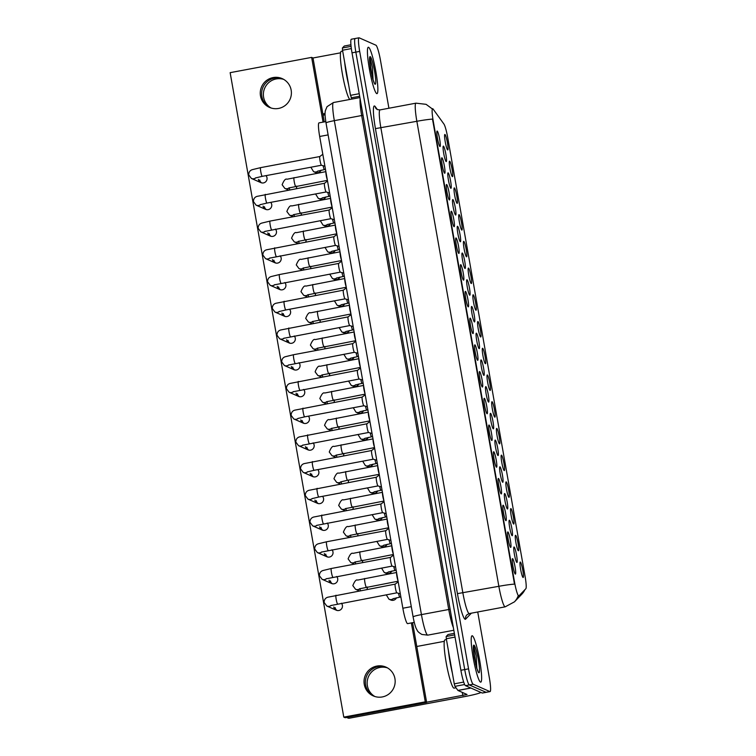 <?xml version="1.0" encoding="UTF-8"?>
<svg xmlns="http://www.w3.org/2000/svg" width="756" height="756" viewBox="0 0 756 756"><rect width="100%" height="100%" fill="white"/><g stroke="black" fill="none" stroke-linecap="round" stroke-linejoin="round"><path stroke-width="1.13" d="M515.63 535.333A7.862 0.983 -100.6 0 1 518.077 543.526A7.862 0.983 -100.6 0 1 518.351 550.765A7.862 0.983 -100.6 0 1 518.304 550.737A7.862 0.983 -100.6 0 1 516.017 543.233A7.862 0.983 -100.6 0 1 515.431 535.399A7.862 0.983 -100.6 0 1 515.63 535.333M510.914 508.608A7.862 0.983 -100.6 0 1 513.362 516.802A7.862 0.983 -100.6 0 1 513.636 524.04A7.862 0.983 -100.6 0 1 513.589 524.021A7.862 0.983 -100.6 0 1 511.311 516.509A7.862 0.983 -100.6 0 1 510.716 508.675A7.862 0.983 -100.6 0 1 510.914 508.608M506.208 481.884A7.862 0.983 -100.6 0 1 508.656 490.077A7.862 0.983 -100.6 0 1 508.93 497.316A7.862 0.983 -100.6 0 1 508.882 497.297A7.862 0.983 -100.6 0 1 506.596 489.784A7.862 0.983 -100.6 0 1 506.01 481.959A7.862 0.983 -100.6 0 1 506.208 481.884M501.493 455.159A7.862 0.983 -100.6 0 1 503.94 463.352A7.862 0.983 -100.6 0 1 504.214 470.591A7.862 0.983 -100.6 0 1 504.167 470.572A7.862 0.983 -100.6 0 1 501.88 463.059A7.862 0.983 -100.6 0 1 501.294 455.235A7.862 0.983 -100.6 0 1 501.493 455.159M496.777 428.435A7.862 0.983 -100.6 0 1 499.234 436.637A7.862 0.983 -100.6 0 1 499.499 443.876A7.862 0.983 -100.6 0 1 499.451 443.848A7.862 0.983 -100.6 0 1 497.174 436.335A7.862 0.983 -100.6 0 1 496.579 428.51A7.862 0.983 -100.6 0 1 496.777 428.435M492.071 401.71A7.862 0.983 -100.6 0 1 494.518 409.913A7.862 0.983 -100.6 0 1 494.793 417.151A7.862 0.983 -100.6 0 1 494.745 417.123A7.862 0.983 -100.6 0 1 492.458 409.61A7.862 0.983 -100.6 0 1 491.873 401.786A7.862 0.983 -100.6 0 1 492.071 401.71M487.355 374.985A7.862 0.983 -100.6 0 1 489.803 383.188A7.862 0.983 -100.6 0 1 490.077 390.427A7.862 0.983 -100.6 0 1 490.03 390.398A7.862 0.983 -100.6 0 1 487.752 382.886A7.862 0.983 -100.6 0 1 487.157 375.061A7.862 0.983 -100.6 0 1 487.355 374.985M482.64 348.261A7.862 0.983 -100.6 0 1 485.097 356.463A7.862 0.983 -100.6 0 1 485.361 363.702A7.862 0.983 -100.6 0 1 485.324 363.674A7.862 0.983 -100.6 0 1 483.037 356.161A7.862 0.983 -100.6 0 1 482.441 348.336A7.862 0.983 -100.6 0 1 482.64 348.261M477.934 321.536A7.862 0.983 -100.6 0 1 480.381 329.739A7.862 0.983 -100.6 0 1 480.655 336.978A7.862 0.983 -100.6 0 1 480.608 336.949A7.862 0.983 -100.6 0 1 478.321 329.436A7.862 0.983 -100.6 0 1 477.735 321.612A7.862 0.983 -100.6 0 1 477.934 321.536M473.218 294.821A7.862 0.983 -100.6 0 1 475.666 303.014A7.862 0.983 -100.6 0 1 475.94 310.253A7.862 0.983 -100.6 0 1 475.893 310.225A7.862 0.983 -100.6 0 1 473.615 302.721A7.862 0.983 -100.6 0 1 473.02 294.887A7.862 0.983 -100.6 0 1 473.218 294.821M468.503 268.096A7.862 0.983 -100.6 0 1 470.96 276.29A7.862 0.983 -100.6 0 1 471.234 283.528A7.862 0.983 -100.6 0 1 471.186 283.5A7.862 0.983 -100.6 0 1 468.9 275.997A7.862 0.983 -100.6 0 1 468.304 268.163A7.862 0.983 -100.6 0 1 468.503 268.096M463.797 241.372A7.862 0.983 -100.6 0 1 466.244 249.565A7.862 0.983 -100.6 0 1 466.518 256.804A7.862 0.983 -100.6 0 1 466.471 256.775A7.862 0.983 -100.6 0 1 464.184 249.272A7.862 0.983 -100.6 0 1 463.598 241.438A7.862 0.983 -100.6 0 1 463.797 241.372M459.081 214.647A7.862 0.983 -100.6 0 1 461.529 222.84A7.862 0.983 -100.6 0 1 461.803 230.079A7.862 0.983 -100.6 0 1 461.755 230.06A7.862 0.983 -100.6 0 1 459.478 222.547A7.862 0.983 -100.6 0 1 458.883 214.713A7.862 0.983 -100.6 0 1 459.081 214.647M454.375 187.923A7.862 0.983 -100.6 0 1 456.822 196.116A7.862 0.983 -100.6 0 1 457.096 203.355A7.862 0.983 -100.6 0 1 457.049 203.336A7.862 0.983 -100.6 0 1 454.762 195.823A7.862 0.983 -100.6 0 1 454.176 187.998A7.862 0.983 -100.6 0 1 454.375 187.923M449.659 161.198A7.862 0.983 -100.6 0 1 452.107 169.391A7.862 0.983 -100.6 0 1 452.381 176.63A7.862 0.983 -100.6 0 1 452.334 176.611A7.862 0.983 -100.6 0 1 450.047 169.098A7.862 0.983 -100.6 0 1 449.461 161.274A7.862 0.983 -100.6 0 1 449.659 161.198M444.944 134.474A7.862 0.983 -100.6 0 1 447.401 142.676A7.862 0.983 -100.6 0 1 447.665 149.915A7.862 0.983 -100.6 0 1 447.618 149.886A7.862 0.983 -100.6 0 1 445.341 142.374A7.862 0.983 -100.6 0 1 444.745 134.549A7.862 0.983 -100.6 0 1 444.944 134.474M520.345 562.058A7.862 0.983 -100.6 0 1 522.793 570.251A7.862 0.983 -100.6 0 1 523.067 577.49A7.862 0.983 -100.6 0 1 523.02 577.461A7.862 0.983 -100.6 0 1 520.733 569.958A7.862 0.983 -100.6 0 1 520.137 562.124A7.862 0.983 -100.6 0 1 520.345 562.058M509.402 520.27A7.862 0.983 -100.6 0 1 511.859 528.463A7.862 0.983 -100.6 0 1 512.124 535.702A7.862 0.983 -100.6 0 1 512.086 535.673A7.862 0.983 -100.6 0 1 509.799 528.17A7.862 0.983 -100.6 0 1 509.204 520.336A7.862 0.983 -100.6 0 1 509.402 520.27M504.696 493.545A7.862 0.983 -100.6 0 1 507.144 501.738A7.862 0.983 -100.6 0 1 507.418 508.977A7.862 0.983 -100.6 0 1 507.37 508.949A7.862 0.983 -100.6 0 1 505.084 501.445A7.862 0.983 -100.6 0 1 504.498 493.611A7.862 0.983 -100.6 0 1 504.696 493.545M499.981 466.821A7.862 0.983 -100.6 0 1 502.428 475.014A7.862 0.983 -100.6 0 1 502.702 482.252A7.862 0.983 -100.6 0 1 502.655 482.233A7.862 0.983 -100.6 0 1 500.377 474.721A7.862 0.983 -100.6 0 1 499.782 466.896A7.862 0.983 -100.6 0 1 499.981 466.821M495.265 440.096A7.862 0.983 -100.6 0 1 497.722 448.289A7.862 0.983 -100.6 0 1 497.996 455.528A7.862 0.983 -100.6 0 1 497.949 455.509A7.862 0.983 -100.6 0 1 495.662 447.996A7.862 0.983 -100.6 0 1 495.067 440.172A7.862 0.983 -100.6 0 1 495.265 440.096M490.559 413.371A7.862 0.983 -100.6 0 1 493.007 421.574A7.862 0.983 -100.6 0 1 493.281 428.813A7.862 0.983 -100.6 0 1 493.233 428.784A7.862 0.983 -100.6 0 1 490.946 421.272A7.862 0.983 -100.6 0 1 490.36 413.447A7.862 0.983 -100.6 0 1 490.559 413.371M485.843 386.647A7.862 0.983 -100.6 0 1 488.291 394.849A7.862 0.983 -100.6 0 1 488.565 402.088A7.862 0.983 -100.6 0 1 488.518 402.06A7.862 0.983 -100.6 0 1 486.24 394.547A7.862 0.983 -100.6 0 1 485.645 386.722A7.862 0.983 -100.6 0 1 485.843 386.647M481.137 359.922A7.862 0.983 -100.6 0 1 483.585 368.125A7.862 0.983 -100.6 0 1 483.859 375.363A7.862 0.983 -100.6 0 1 483.812 375.335A7.862 0.983 -100.6 0 1 481.525 367.822A7.862 0.983 -100.6 0 1 480.939 359.998A7.862 0.983 -100.6 0 1 481.137 359.922M476.422 333.198A7.862 0.983 -100.6 0 1 478.869 341.4A7.862 0.983 -100.6 0 1 479.143 348.639A7.862 0.983 -100.6 0 1 479.096 348.61A7.862 0.983 -100.6 0 1 476.809 341.098A7.862 0.983 -100.6 0 1 476.223 333.273A7.862 0.983 -100.6 0 1 476.422 333.198M471.706 306.473A7.862 0.983 -100.6 0 1 474.163 314.676A7.862 0.983 -100.6 0 1 474.428 321.914A7.862 0.983 -100.6 0 1 474.381 321.886A7.862 0.983 -100.6 0 1 472.103 314.373A7.862 0.983 -100.6 0 1 471.508 306.549A7.862 0.983 -100.6 0 1 471.706 306.473M467 279.758A7.862 0.983 -100.6 0 1 469.448 287.951A7.862 0.983 -100.6 0 1 469.722 295.19A7.862 0.983 -100.6 0 1 469.674 295.161A7.862 0.983 -100.6 0 1 467.388 287.649A7.862 0.983 -100.6 0 1 466.802 279.824A7.862 0.983 -100.6 0 1 467 279.758M462.285 253.033A7.862 0.983 -100.6 0 1 464.732 261.226A7.862 0.983 -100.6 0 1 465.006 268.465A7.862 0.983 -100.6 0 1 464.959 268.437A7.862 0.983 -100.6 0 1 462.681 260.933A7.862 0.983 -100.6 0 1 462.086 253.099A7.862 0.983 -100.6 0 1 462.285 253.033M457.569 226.309A7.862 0.983 -100.6 0 1 460.026 234.502A7.862 0.983 -100.6 0 1 460.291 241.74A7.862 0.983 -100.6 0 1 460.253 241.712A7.862 0.983 -100.6 0 1 457.966 234.209A7.862 0.983 -100.6 0 1 457.371 226.375A7.862 0.983 -100.6 0 1 457.569 226.309M452.863 199.584A7.862 0.983 -100.6 0 1 455.31 207.777A7.862 0.983 -100.6 0 1 455.584 215.016A7.862 0.983 -100.6 0 1 455.537 214.987A7.862 0.983 -100.6 0 1 453.25 207.484A7.862 0.983 -100.6 0 1 452.664 199.65A7.862 0.983 -100.6 0 1 452.863 199.584M448.147 172.859A7.862 0.983 -100.6 0 1 450.595 181.053A7.862 0.983 -100.6 0 1 450.869 188.291A7.862 0.983 -100.6 0 1 450.822 188.272A7.862 0.983 -100.6 0 1 448.544 180.76A7.862 0.983 -100.6 0 1 447.949 172.935A7.862 0.983 -100.6 0 1 448.147 172.859M443.432 146.135A7.862 0.983 -100.6 0 1 445.889 154.328A7.862 0.983 -100.6 0 1 446.163 161.567A7.862 0.983 -100.6 0 1 446.116 161.548A7.862 0.983 -100.6 0 1 443.829 154.035A7.862 0.983 -100.6 0 1 443.233 146.21A7.862 0.983 -100.6 0 1 443.432 146.135M514.118 546.994A7.862 0.983 -100.6 0 1 516.565 555.188A7.862 0.983 -100.6 0 1 516.839 562.426A7.862 0.983 -100.6 0 1 516.792 562.398A7.862 0.983 -100.6 0 1 514.515 554.895A7.862 0.983 -100.6 0 1 513.919 547.06A7.862 0.983 -100.6 0 1 514.118 546.994M507.9 531.931A7.862 0.983 -100.6 0 1 510.347 540.124A7.862 0.983 -100.6 0 1 510.621 547.363A7.862 0.983 -100.6 0 1 510.574 547.335A7.862 0.983 -100.6 0 1 508.287 539.831A7.862 0.983 -100.6 0 1 507.701 531.997A7.862 0.983 -100.6 0 1 507.9 531.931M503.184 505.206A7.862 0.983 -100.6 0 1 505.632 513.4A7.862 0.983 -100.6 0 1 505.906 520.638A7.862 0.983 -100.6 0 1 505.858 520.61A7.862 0.983 -100.6 0 1 503.572 513.107A7.862 0.983 -100.6 0 1 502.986 505.273A7.862 0.983 -100.6 0 1 503.184 505.206M498.469 478.482A7.862 0.983 -100.6 0 1 500.926 486.675A7.862 0.983 -100.6 0 1 501.19 493.914A7.862 0.983 -100.6 0 1 501.143 493.885A7.862 0.983 -100.6 0 1 498.865 486.382A7.862 0.983 -100.6 0 1 498.27 478.548A7.862 0.983 -100.6 0 1 498.469 478.482M493.762 451.757A7.862 0.983 -100.6 0 1 496.21 459.95A7.862 0.983 -100.6 0 1 496.484 467.189A7.862 0.983 -100.6 0 1 496.437 467.17A7.862 0.983 -100.6 0 1 494.15 459.657A7.862 0.983 -100.6 0 1 493.564 451.823A7.862 0.983 -100.6 0 1 493.762 451.757M489.047 425.033A7.862 0.983 -100.6 0 1 491.495 433.226A7.862 0.983 -100.6 0 1 491.769 440.464A7.862 0.983 -100.6 0 1 491.721 440.446A7.862 0.983 -100.6 0 1 489.434 432.933A7.862 0.983 -100.6 0 1 488.848 425.108A7.862 0.983 -100.6 0 1 489.047 425.033M484.331 398.308A7.862 0.983 -100.6 0 1 486.788 406.501A7.862 0.983 -100.6 0 1 487.053 413.74A7.862 0.983 -100.6 0 1 487.015 413.721A7.862 0.983 -100.6 0 1 484.728 406.208A7.862 0.983 -100.6 0 1 484.133 398.384A7.862 0.983 -100.6 0 1 484.331 398.308M479.625 371.583A7.862 0.983 -100.6 0 1 482.073 379.786A7.862 0.983 -100.6 0 1 482.347 387.025A7.862 0.983 -100.6 0 1 482.3 386.996A7.862 0.983 -100.6 0 1 480.013 379.484A7.862 0.983 -100.6 0 1 479.427 371.659A7.862 0.983 -100.6 0 1 479.625 371.583M474.91 344.859A7.862 0.983 -100.6 0 1 477.357 353.061A7.862 0.983 -100.6 0 1 477.631 360.3A7.862 0.983 -100.6 0 1 477.584 360.272A7.862 0.983 -100.6 0 1 475.307 352.759A7.862 0.983 -100.6 0 1 474.711 344.934A7.862 0.983 -100.6 0 1 474.91 344.859M470.194 318.134A7.862 0.983 -100.6 0 1 472.651 326.337A7.862 0.983 -100.6 0 1 472.916 333.576A7.862 0.983 -100.6 0 1 472.878 333.547A7.862 0.983 -100.6 0 1 470.591 326.034A7.862 0.983 -100.6 0 1 469.996 318.21A7.862 0.983 -100.6 0 1 470.194 318.134M465.488 291.41A7.862 0.983 -100.6 0 1 467.936 299.612A7.862 0.983 -100.6 0 1 468.21 306.851A7.862 0.983 -100.6 0 1 468.162 306.823A7.862 0.983 -100.6 0 1 465.876 299.31A7.862 0.983 -100.6 0 1 465.29 291.485A7.862 0.983 -100.6 0 1 465.488 291.41M460.773 264.685A7.862 0.983 -100.6 0 1 463.22 272.888A7.862 0.983 -100.6 0 1 463.494 280.126A7.862 0.983 -100.6 0 1 463.447 280.098A7.862 0.983 -100.6 0 1 461.169 272.585A7.862 0.983 -100.6 0 1 460.574 264.761A7.862 0.983 -100.6 0 1 460.773 264.685M456.066 237.97A7.862 0.983 -100.6 0 1 458.514 246.163A7.862 0.983 -100.6 0 1 458.788 253.402A7.862 0.983 -100.6 0 1 458.741 253.373A7.862 0.983 -100.6 0 1 456.454 245.861A7.862 0.983 -100.6 0 1 455.868 238.036A7.862 0.983 -100.6 0 1 456.066 237.97M451.351 211.245A7.862 0.983 -100.6 0 1 453.798 219.438A7.862 0.983 -100.6 0 1 454.072 226.677A7.862 0.983 -100.6 0 1 454.025 226.649A7.862 0.983 -100.6 0 1 451.738 219.145A7.862 0.983 -100.6 0 1 451.152 211.311A7.862 0.983 -100.6 0 1 451.351 211.245M446.635 184.521A7.862 0.983 -100.6 0 1 449.092 192.714A7.862 0.983 -100.6 0 1 449.357 199.953A7.862 0.983 -100.6 0 1 449.31 199.924A7.862 0.983 -100.6 0 1 447.032 192.421A7.862 0.983 -100.6 0 1 446.437 184.587A7.862 0.983 -100.6 0 1 446.635 184.521M441.929 157.796A7.862 0.983 -100.6 0 1 444.377 165.989A7.862 0.983 -100.6 0 1 444.651 173.228A7.862 0.983 -100.6 0 1 444.604 173.2A7.862 0.983 -100.6 0 1 442.317 165.696A7.862 0.983 -100.6 0 1 441.731 157.862A7.862 0.983 -100.6 0 1 441.929 157.796M437.214 131.071A7.862 0.983 -100.6 0 1 439.661 139.265A7.862 0.983 -100.6 0 1 439.935 146.503A7.862 0.983 -100.6 0 1 439.888 146.484A7.862 0.983 -100.6 0 1 437.601 138.972A7.862 0.983 -100.6 0 1 437.015 131.147A7.862 0.983 -100.6 0 1 437.214 131.071M512.606 558.646A7.862 0.983 -100.6 0 1 515.053 566.849A7.862 0.983 -100.6 0 1 515.327 574.087A7.862 0.983 -100.6 0 1 515.28 574.059A7.862 0.983 -100.6 0 1 513.003 566.546A7.862 0.983 -100.6 0 1 512.407 558.722A7.862 0.983 -100.6 0 1 512.606 558.646M414.26 622.377L407.616 623.624A14.751 1.852 -100.6 0 1 407.446 623.596A14.751 1.852 -100.6 0 1 402.853 608.23L319.675 136.477A14.751 1.852 -100.6 0 1 318.994 122.878L325.789 121.612M518.947 595.879A13.277 1.663 -100.6 0 1 518.814 595.955A13.277 1.663 -100.6 0 1 518.663 595.936A13.277 1.663 -100.6 0 1 514.534 582.101L433.216 120.951A13.277 1.663 -100.6 0 1 432.612 108.713A13.277 1.663 -100.6 0 1 433.112 109.072L443.914 124.022A13.277 1.663 -100.6 0 1 447.694 137.516L525.108 576.554A13.277 1.663 -100.6 0 1 525.855 588.716L518.947 595.879M480.495 682.11A23.597 2.958 79.4 0 0 480.759 682.148A23.597 2.958 79.4 0 0 479.502 659.402A23.597 2.958 79.4 0 0 472.33 635.796A23.597 2.958 79.4 0 0 472.065 635.758A23.597 2.958 79.4 0 0 473.322 658.504A23.597 2.958 79.4 0 0 480.495 682.11A23.597 2.958 79.4 0 0 480.759 682.148A23.597 2.958 79.4 0 0 479.502 659.402A23.597 2.958 79.4 0 0 472.33 635.796A23.597 2.958 79.4 0 0 472.065 635.758A23.597 2.958 79.4 0 0 473.322 658.504A23.597 2.958 79.4 0 0 480.495 682.11M376.734 93.602A23.597 2.958 79.4 0 0 376.998 93.64A23.597 2.958 79.4 0 0 375.741 70.903A23.597 2.958 79.4 0 0 368.569 47.297A23.597 2.958 79.4 0 0 368.304 47.259A23.597 2.958 79.4 0 0 369.561 70.006A23.597 2.958 79.4 0 0 376.734 93.602A23.597 2.958 79.4 0 0 376.998 93.64A23.597 2.958 79.4 0 0 375.741 70.903A23.597 2.958 79.4 0 0 368.569 47.297A23.597 2.958 79.4 0 0 368.304 47.259A23.597 2.958 79.4 0 0 369.561 70.006A23.597 2.958 79.4 0 0 376.734 93.602M514.505 584.114L432.508 119.098A17.208 1.455 170 0 0 416.858 121.291A19.665 2.466 -100.6 0 1 415.961 103.166L380.013 109.903A19.665 2.466 79.4 0 0 380.911 128.029L462.899 593.044A19.665 2.466 79.4 0 0 469.032 613.541A19.665 2.466 79.4 0 0 469.249 613.57L466.868 614.845A4.914 4.857 43.9 0 0 465.611 619.155A24.579 3.081 -100.6 0 1 457.427 593.64L375.43 128.633L416.858 121.291L498.856 586.306A17.208 1.455 -10 0 1 514.505 584.114M388.915 108.231L380.514 60.565A14.751 1.852 79.4 0 0 375.921 45.199L359.176 37.828A14.751 1.852 79.4 0 0 359.005 37.8L355.169 38.518A14.751 1.852 79.4 0 0 355.849 52.117L464.723 669.561A14.751 1.852 79.4 0 0 469.315 684.927L486.061 692.298A14.751 1.852 79.4 0 0 486.221 692.326A14.751 1.852 79.4 0 1 486.061 692.298L469.315 684.927A14.751 1.852 79.4 0 1 464.723 669.561L355.849 52.117A14.751 1.852 79.4 0 1 355.169 38.518A14.751 1.852 79.4 0 1 355.339 38.547M359.005 37.8A14.751 1.852 79.4 0 0 359.676 51.399L468.55 668.843A14.751 1.852 79.4 0 0 473.143 684.208L489.888 691.579A14.751 1.852 79.4 0 0 490.058 691.608A14.751 1.852 79.4 0 0 489.387 678.009L477.735 611.982M355.169 38.518L351.332 39.236A14.751 1.852 79.4 0 0 352.012 52.835L460.886 670.279A14.751 1.852 79.4 0 0 465.479 685.645L482.224 693.016A14.751 1.852 79.4 0 0 482.385 693.044L490.058 691.608M396.834 592.817A4.423 0.558 -100.6 0 1 396.824 592.817A4.423 0.558 -100.6 0 1 395.492 588.527A4.423 0.558 -100.6 0 1 395.199 584.133A4.423 0.558 -100.6 0 1 395.227 584.123M396.824 592.817A4.423 0.558 -100.6 0 1 396.815 592.808L400.311 593.829M397.987 580.617A4.423 0.558 -100.6 0 1 396.947 576.544A4.423 0.558 -100.6 0 1 396.598 572.774M395.605 567.104L392.109 566.093A4.423 0.558 -100.6 0 1 392.109 566.093A4.423 0.558 -100.6 0 1 392.099 566.093A4.423 0.558 -100.6 0 1 390.776 561.803A4.423 0.558 -100.6 0 1 390.483 557.418A4.423 0.558 -100.6 0 1 390.521 557.399L331.27 568.503A4.423 0.558 -100.6 0 1 331.317 568.512M390.89 540.379L387.403 539.368A4.423 0.558 -100.6 0 1 387.384 539.368A4.423 0.558 -100.6 0 1 387.403 539.368A4.423 0.558 -100.6 0 1 386.07 535.078A4.423 0.558 -100.6 0 1 385.777 530.693A4.423 0.558 -100.6 0 1 385.806 530.674L326.554 541.778A4.423 0.558 -100.6 0 1 326.601 541.787M386.174 513.655L382.687 512.644A4.423 0.558 -100.6 0 1 382.678 512.644A4.423 0.558 -100.6 0 1 382.687 512.644A4.423 0.558 -100.6 0 1 381.355 508.353A4.423 0.558 -100.6 0 1 381.062 503.968A4.423 0.558 -100.6 0 1 381.09 503.95L384.067 501.672M318.805 497.004A4.423 0.558 -100.6 0 1 318.758 497.032L377.991 485.928A4.423 0.558 -100.6 0 1 377.972 485.919A4.423 0.558 -100.6 0 1 376.639 481.629A4.423 0.558 -100.6 0 1 376.346 477.244A4.423 0.558 -100.6 0 1 376.384 477.225M377.972 485.919A4.423 0.558 -100.6 0 1 377.962 485.919L381.468 486.93M393.271 553.893A4.423 0.558 -100.6 0 1 392.232 549.82A4.423 0.558 -100.6 0 1 391.891 546.049M388.556 527.168A4.423 0.558 -100.6 0 1 387.516 523.095A4.423 0.558 -100.6 0 1 387.176 519.325M383.85 500.444A4.423 0.558 -100.6 0 1 382.81 496.371A4.423 0.558 -100.6 0 1 382.46 492.6M446.446 639.567L445.048 639.822A24.579 3.081 79.4 0 0 446.352 663.522A24.579 3.081 79.4 0 0 453.827 688.102A24.579 3.081 79.4 0 0 454.101 688.14L456 687.79M448.412 650.689A24.579 3.081 79.4 0 0 452.381 673.19M476.866 668.606L476.167 655.887L473.87 646.682L473.445 650.018L474.229 657.021L476.554 667.633L477.99 671.205M473.379 647.798L475.817 664.845M473.851 654.252L474.409 658.07M342.685 51.058L341.277 51.323A24.579 3.081 79.4 0 0 342.449 74.249A24.579 3.081 79.4 0 0 349.83 99.461M344.641 62.19A24.579 3.081 79.4 0 0 348.61 84.691M373.095 80.108L372.396 67.388L370.1 58.174L369.675 61.51L370.459 68.522L372.784 79.134L374.22 82.697M369.608 59.299L372.046 76.337M370.09 65.744L370.638 69.571M374.844 696.493A15.734 15.545 113.8 0 1 387.441 667.869M365.62 684.974A15.734 15.545 -66.2 0 0 373.946 696.182A15.734 15.545 -66.2 0 1 371.073 670.052A15.734 15.545 -66.2 0 1 386.609 667.416A15.734 15.545 -66.2 0 0 365.62 684.974M455.036 637.1L446.305 638.735L454.261 683.84L463.693 682.073M480.986 692.477A19.665 1.663 -10 0 1 464.921 696.55L349.395 718.2A2.457 2.429 113.8 0 1 347.977 718.039L346.617 717.435M345.936 717.142A2.457 2.429 -66.2 0 0 347.354 717.302L467.038 694.499L457.966 690.474L454.961 686.344L454.261 683.84M416.773 646.484L444.301 641.324M446.305 638.735L446.163 636.486L448.043 634.53L454.375 633.348L448.043 634.53M271.073 107.995A15.734 15.545 113.8 0 1 283.67 79.371M261.85 96.475A15.734 15.545 -66.2 0 0 270.175 107.683A15.734 15.545 -66.2 0 1 267.303 81.553A15.734 15.545 -66.2 0 1 282.839 78.917A15.734 15.545 -66.2 0 0 261.85 96.475M351.342 48.582L342.534 50.236L350.491 95.341L359.213 93.706M325.061 114.808L323.086 115.177M322.869 113.939L325.052 113.532M324.267 121.896L313.003 57.985L340.54 52.825M352.06 99.036L350.491 95.341M342.534 50.236L342.402 47.987L344.282 46.031L350.926 44.784L344.282 46.031M388.83 571.829A4.423 4.375 113.8 0 1 384.265 572.49L386.051 573.284A4.423 4.375 -66.2 0 0 391.797 571.073M384.114 545.114A4.423 4.375 113.8 0 1 379.55 545.775L381.336 546.56A4.423 4.375 -66.2 0 0 387.081 544.348M379.408 518.389A4.423 4.375 113.8 0 1 374.844 519.051L376.62 519.835A4.423 4.375 -66.2 0 0 382.375 517.624M374.692 491.665A4.423 4.375 113.8 0 1 370.128 492.326L371.914 493.11A4.423 4.375 -66.2 0 0 377.66 490.899M369.977 464.94A4.423 4.375 113.8 0 1 365.413 465.601L367.199 466.386A4.423 4.375 -66.2 0 0 372.944 464.175M365.271 438.215A4.423 4.375 113.8 0 1 360.706 438.877L362.483 439.661A4.423 4.375 -66.2 0 0 368.238 437.45M360.555 411.491A4.423 4.375 113.8 0 1 355.991 412.152L357.777 412.937A4.423 4.375 -66.2 0 0 363.523 410.725M355.84 384.766A4.423 4.375 113.8 0 1 351.275 385.428L353.061 386.212A4.423 4.375 -66.2 0 0 358.807 384.01M351.134 358.042A4.423 4.375 113.8 0 1 346.569 358.703L348.346 359.487A4.423 4.375 -66.2 0 0 354.101 357.286M346.418 331.317A4.423 4.375 113.8 0 1 341.854 331.978L343.64 332.763A4.423 4.375 -66.2 0 0 349.385 330.561M341.703 304.592A4.423 4.375 113.8 0 1 337.138 305.254L338.924 306.038A4.423 4.375 -66.2 0 0 344.679 303.836M336.996 277.868A4.423 4.375 113.8 0 1 332.432 278.529L334.218 279.323A4.423 4.375 -66.2 0 0 339.964 277.112M332.281 251.153A4.423 4.375 113.8 0 1 327.717 251.814L329.503 252.599A4.423 4.375 -66.2 0 0 335.248 250.387M327.575 224.428A4.423 4.375 113.8 0 1 323.01 225.09L324.787 225.874A4.423 4.375 -66.2 0 0 330.542 223.663M322.859 197.703A4.423 4.375 113.8 0 1 318.295 198.365L320.081 199.149A4.423 4.375 -66.2 0 0 325.827 196.938M318.144 170.979A4.423 4.375 113.8 0 1 313.579 171.64L315.365 172.425A4.423 4.375 -66.2 0 0 321.111 170.213M393.536 598.554A4.423 4.375 113.8 0 1 388.971 599.215L390.757 599.999A4.423 4.375 -66.2 0 0 396.513 597.798M289.321 188.244A4.423 4.375 -66.2 0 0 289.888 189.765M296.295 188.565A4.423 4.375 -66.2 0 0 296.607 186.127M294.037 214.969A4.423 4.375 -66.2 0 0 294.604 216.481M301.011 215.28A4.423 4.375 -66.2 0 0 301.323 212.852M298.743 241.693A4.423 4.375 -66.2 0 0 299.319 243.205M305.717 242.005A4.423 4.375 -66.2 0 0 306.029 239.576M303.458 268.418A4.423 4.375 -66.2 0 0 304.025 269.93M310.433 268.73A4.423 4.375 -66.2 0 0 310.744 266.301M259.743 179.985A4.423 4.375 -66.2 0 0 261.614 182.867M258.382 179.389A4.423 4.375 -66.2 0 0 265.394 182.035A4.423 4.375 -66.2 0 0 265.98 175.638M264.449 206.709A4.423 4.375 -66.2 0 0 266.329 209.592M263.088 206.114A4.423 4.375 -66.2 0 0 270.1 208.76A4.423 4.375 -66.2 0 0 270.695 202.362M269.164 233.434A4.423 4.375 -66.2 0 0 271.045 236.316M267.804 232.839A4.423 4.375 -66.2 0 0 274.815 235.485A4.423 4.375 -66.2 0 0 275.411 229.087M273.88 260.159A4.423 4.375 -66.2 0 0 275.751 263.041M272.51 259.563A4.423 4.375 -66.2 0 0 279.531 262.209A4.423 4.375 -66.2 0 0 280.117 255.811M308.174 295.142A4.423 4.375 -66.2 0 0 308.741 296.654M315.148 295.454A4.423 4.375 -66.2 0 0 315.45 293.026M312.88 321.867A4.423 4.375 -66.2 0 0 313.456 323.379M319.854 322.179A4.423 4.375 -66.2 0 0 320.166 319.75M317.596 348.592A4.423 4.375 -66.2 0 0 318.163 350.104M324.57 348.903A4.423 4.375 -66.2 0 0 324.882 346.475M322.311 375.316A4.423 4.375 -66.2 0 0 322.878 376.828M329.285 375.628A4.423 4.375 -66.2 0 0 329.588 373.199M327.017 402.041A4.423 4.375 -66.2 0 0 327.584 403.553M333.991 402.353A4.423 4.375 -66.2 0 0 334.303 399.915M278.586 286.883A4.423 4.375 -66.2 0 0 280.467 289.765M277.225 286.288A4.423 4.375 -66.2 0 0 284.237 288.934A4.423 4.375 -66.2 0 0 284.832 282.536M283.302 313.608A4.423 4.375 -66.2 0 0 285.173 316.49M281.941 313.012A4.423 4.375 -66.2 0 0 288.953 315.658A4.423 4.375 -66.2 0 0 289.548 309.261M288.008 340.332A4.423 4.375 -66.2 0 0 289.888 343.215M286.647 339.727A4.423 4.375 -66.2 0 0 293.668 342.383A4.423 4.375 -66.2 0 0 294.254 335.985M292.723 367.057A4.423 4.375 -66.2 0 0 294.604 369.939M291.362 366.452A4.423 4.375 -66.2 0 0 298.374 369.098A4.423 4.375 -66.2 0 0 298.97 362.7M297.439 393.781A4.423 4.375 -66.2 0 0 299.31 396.664M296.078 393.177A4.423 4.375 -66.2 0 0 303.09 395.823A4.423 4.375 -66.2 0 0 303.685 389.425M331.733 428.765A4.423 4.375 -66.2 0 0 332.3 430.277M338.707 429.077A4.423 4.375 -66.2 0 0 339.019 426.639M336.448 455.481A4.423 4.375 -66.2 0 0 337.015 457.002M343.413 455.802A4.423 4.375 -66.2 0 0 343.725 453.364M341.154 482.205A4.423 4.375 -66.2 0 0 341.721 483.727M348.129 482.526A4.423 4.375 -66.2 0 0 348.44 480.088M302.145 420.506A4.423 4.375 -66.2 0 0 304.025 423.388M300.784 419.901A4.423 4.375 -66.2 0 0 307.796 422.547A4.423 4.375 -66.2 0 0 308.391 416.15M306.86 447.231A4.423 4.375 -66.2 0 0 308.741 450.113M305.5 446.626A4.423 4.375 -66.2 0 0 312.511 449.272A4.423 4.375 -66.2 0 0 313.107 442.874M345.87 508.93A4.423 4.375 -66.2 0 0 346.437 510.451M352.844 509.242A4.423 4.375 -66.2 0 0 353.156 506.813M350.576 535.654A4.423 4.375 -66.2 0 0 351.153 537.166M357.55 535.966A4.423 4.375 -66.2 0 0 357.862 533.538M355.292 562.379A4.423 4.375 -66.2 0 0 355.859 563.891M362.266 562.691A4.423 4.375 -66.2 0 0 362.578 560.262M316.282 500.67A4.423 4.375 -66.2 0 0 318.163 503.553M314.921 500.075A4.423 4.375 -66.2 0 0 321.933 502.721A4.423 4.375 -66.2 0 0 322.529 496.323M320.998 527.395A4.423 4.375 -66.2 0 0 322.878 530.277M319.637 526.8A4.423 4.375 -66.2 0 0 326.649 529.446A4.423 4.375 -66.2 0 0 327.244 523.048M325.713 554.12A4.423 4.375 -66.2 0 0 327.584 557.002M324.343 553.524A4.423 4.375 -66.2 0 0 331.364 556.17A4.423 4.375 -66.2 0 0 331.95 549.773M330.419 580.844A4.423 4.375 -66.2 0 0 332.3 583.726M329.058 580.249A4.423 4.375 -66.2 0 0 336.07 582.895A4.423 4.375 -66.2 0 0 336.666 576.497M311.576 473.946A4.423 4.375 -66.2 0 0 313.447 476.828M310.215 473.35A4.423 4.375 -66.2 0 0 317.227 475.996A4.423 4.375 -66.2 0 0 317.813 469.599M360.007 589.104A4.423 4.375 -66.2 0 0 360.574 590.616M366.981 589.415A4.423 4.375 -66.2 0 0 367.284 586.987M335.135 607.569A4.423 4.375 -66.2 0 0 337.006 610.451M333.774 606.973A4.423 4.375 -66.2 0 0 340.786 609.62A4.423 4.375 -66.2 0 0 341.381 603.222M260.489 95.87A15.734 15.545 -66.2 0 0 285.428 105.282A15.734 15.545 -66.2 0 0 282.168 78.605A15.734 15.545 -66.2 0 0 260.489 95.87M364.26 684.378A15.734 15.545 -66.2 0 0 389.198 693.781A15.734 15.545 -66.2 0 0 385.938 667.104A15.734 15.545 -66.2 0 0 364.26 684.378M323.058 122.122L311.642 57.38L230.145 72.661L343.782 717.113L425.278 701.842L411.358 622.916M343.782 717.113L345.142 717.718L426.639 702.437L412.578 622.689M425.278 701.842L426.639 702.437M311.642 57.38L313.003 57.985M314.09 470.279A4.423 0.558 -100.6 0 1 314.052 470.308L373.284 459.204A4.423 0.558 -100.6 0 1 373.266 459.194A4.423 0.558 -100.6 0 1 373.247 459.194A4.423 0.558 -100.6 0 1 371.933 454.904A4.423 0.558 -100.6 0 1 371.64 450.519A4.423 0.558 -100.6 0 1 371.668 450.5M372.037 433.49L368.55 432.479A4.423 0.558 -100.6 0 1 368.541 432.47A4.423 0.558 -100.6 0 1 368.55 432.479A4.423 0.558 -100.6 0 1 367.218 428.18A4.423 0.558 -100.6 0 1 366.925 423.795A4.423 0.558 -100.6 0 1 366.953 423.776L369.93 421.498M304.668 416.83A4.423 0.558 -100.6 0 1 304.63 416.858L363.853 405.755A4.423 0.558 -100.6 0 1 363.834 405.755A4.423 0.558 -100.6 0 1 362.502 401.455A4.423 0.558 -100.6 0 1 362.209 397.07A4.423 0.558 -100.6 0 1 362.247 397.061M363.834 405.755A4.423 0.558 -100.6 0 1 363.825 405.745L367.331 406.766M379.134 473.719A4.423 0.558 -100.6 0 1 378.094 469.646A4.423 0.558 -100.6 0 1 377.754 465.876M374.428 446.994A4.423 0.558 -100.6 0 1 373.379 442.921A4.423 0.558 -100.6 0 1 373.039 439.151M369.712 420.279A4.423 0.558 -100.6 0 1 368.673 416.197A4.423 0.558 -100.6 0 1 368.333 412.426M362.615 380.041L359.128 379.03A4.423 0.558 -100.6 0 1 359.128 379.03A4.423 0.558 -100.6 0 1 359.109 379.021A4.423 0.558 -100.6 0 1 357.796 374.73A4.423 0.558 -100.6 0 1 357.503 370.345A4.423 0.558 -100.6 0 1 357.531 370.336M357.909 353.317L354.413 352.305A4.423 0.558 -100.6 0 1 354.403 352.296A4.423 0.558 -100.6 0 1 354.413 352.305A4.423 0.558 -100.6 0 1 353.08 348.015A4.423 0.558 -100.6 0 1 352.787 343.621A4.423 0.558 -100.6 0 1 352.825 343.611L293.574 354.715A4.423 0.558 -100.6 0 1 293.621 354.725M353.194 326.592L349.707 325.581A4.423 0.558 -100.6 0 1 349.707 325.581A4.423 0.558 -100.6 0 1 349.688 325.571A4.423 0.558 -100.6 0 1 348.374 321.291A4.423 0.558 -100.6 0 1 348.072 316.896A4.423 0.558 -100.6 0 1 348.11 316.887L351.077 314.6M285.825 309.941A4.423 0.558 -100.6 0 1 285.777 309.96L345.01 298.866A4.423 0.558 -100.6 0 1 344.991 298.856A4.423 0.558 -100.6 0 1 343.659 294.566A4.423 0.558 -100.6 0 1 343.366 290.172A4.423 0.558 -100.6 0 1 343.394 290.162M344.991 298.856A4.423 0.558 -100.6 0 1 344.982 298.847L348.478 299.867M343.772 273.143L340.276 272.132A4.423 0.558 -100.6 0 1 340.276 272.132A4.423 0.558 -100.6 0 1 340.266 272.132A4.423 0.558 -100.6 0 1 338.943 267.841A4.423 0.558 -100.6 0 1 338.65 263.457A4.423 0.558 -100.6 0 1 338.688 263.438L279.436 274.541A4.423 0.558 -100.6 0 1 279.484 274.551M364.997 393.555A4.423 0.558 -100.6 0 1 363.957 389.472A4.423 0.558 -100.6 0 1 363.617 385.711M360.291 366.83A4.423 0.558 -100.6 0 1 359.242 362.748A4.423 0.558 -100.6 0 1 358.902 358.987M355.575 340.105A4.423 0.558 -100.6 0 1 354.536 336.023A4.423 0.558 -100.6 0 1 354.195 332.262M350.86 313.381A4.423 0.558 -100.6 0 1 349.82 309.308A4.423 0.558 -100.6 0 1 349.48 305.537M346.154 286.656A4.423 0.558 -100.6 0 1 345.114 282.583A4.423 0.558 -100.6 0 1 344.764 278.813M339.057 246.418L335.57 245.407A4.423 0.558 -100.6 0 1 335.551 245.407A4.423 0.558 -100.6 0 1 335.57 245.407A4.423 0.558 -100.6 0 1 334.237 241.117A4.423 0.558 -100.6 0 1 333.944 236.732A4.423 0.558 -100.6 0 1 333.972 236.713L336.94 234.436M334.341 219.694L330.854 218.682A4.423 0.558 -100.6 0 1 330.844 218.682A4.423 0.558 -100.6 0 1 330.854 218.682A4.423 0.558 -100.6 0 1 329.521 214.392A4.423 0.558 -100.6 0 1 329.229 210.007A4.423 0.558 -100.6 0 1 329.257 209.988L270.015 221.092A4.423 0.558 -100.6 0 1 270.062 221.102M266.972 203.043A4.423 0.558 -100.6 0 1 266.925 203.071L326.157 191.967A4.423 0.558 -100.6 0 1 326.138 191.958A4.423 0.558 -100.6 0 1 324.806 187.668A4.423 0.558 -100.6 0 1 324.513 183.283A4.423 0.558 -100.6 0 1 324.551 183.264M326.138 191.958A4.423 0.558 -100.6 0 1 326.129 191.958L329.635 192.969M324.919 166.254L321.432 165.233A4.423 0.558 -100.6 0 1 321.432 165.233A4.423 0.558 -100.6 0 1 321.413 165.233A4.423 0.558 -100.6 0 1 320.1 160.943A4.423 0.558 -100.6 0 1 319.807 156.558A4.423 0.558 -100.6 0 1 319.835 156.539L260.584 167.643A4.423 0.558 -100.6 0 1 260.64 167.652M341.438 259.932A4.423 0.558 -100.6 0 1 340.398 255.859A4.423 0.558 -100.6 0 1 340.058 252.088M336.722 233.207A4.423 0.558 -100.6 0 1 335.683 229.134A4.423 0.558 -100.6 0 1 335.343 225.364M332.016 206.482A4.423 0.558 -100.6 0 1 330.977 202.41A4.423 0.558 -100.6 0 1 330.627 198.639M327.301 179.758A4.423 0.558 -100.6 0 1 326.261 175.685A4.423 0.558 -100.6 0 1 325.921 171.914M433.216 120.951L432.744 121.036M514.534 582.101L514.061 582.186M411.302 606.643L402.853 608.23M328.113 134.899L319.675 136.477M375.43 128.633A24.579 3.081 -100.6 0 1 374.589 106.01A24.579 3.081 -100.6 0 1 375.241 106.634L377.386 109.601L380.013 109.903M469.249 613.57L505.197 606.832A19.665 2.466 -100.6 0 1 504.98 606.803A19.665 2.466 -100.6 0 1 498.856 586.306L457.427 593.64M505.197 606.832L514.449 601.842A17.208 17.001 -136.1 0 0 518.096 596.04M524.938 589.661L521.772 594.244A17.208 17.001 -136.1 0 0 524.881 589.718M471.375 613.173L465.611 619.155M359.676 51.399L352.012 52.835M468.55 668.843L460.886 670.279M473.143 684.208L465.479 685.645M489.888 691.579L482.224 693.016M377.395 109.611L376.053 108.618A4.914 4.716 144.2 0 1 375.241 106.634M450.113 609.194L448.752 609.497L361.661 115.536L334.332 120.658A9.828 0.832 170 0 0 326.016 122.963C324.485 112.842 325.108 113.098 325.326 110.773L327.055 106.662L333.434 102.532A19.665 2.466 79.4 0 0 334.332 120.658L421.432 614.609A19.665 2.466 79.4 0 0 427.556 635.106A19.665 2.466 79.4 0 0 427.773 635.135L453.827 630.258M453.335 627.499A19.665 2.466 -100.6 0 1 448.752 609.497L421.432 614.609A9.828 0.832 170 0 0 413.107 616.924L326.016 122.963M363.012 115.243L361.661 115.536A19.665 2.466 -100.6 0 1 360.13 98.875M337.658 603.902A4.423 0.558 -100.6 0 1 337.611 603.921A4.423 0.558 -100.6 0 1 337.563 603.921A4.423 0.558 -100.6 0 1 336.136 599.035A4.423 0.558 -100.6 0 1 335.976 595.227A4.423 0.558 -100.6 0 1 336.033 595.237M331.355 605.358A4.423 4.375 113.8 0 1 326.79 606.019L324.078 602.371C324.23 599.574 325.477 597.864 327.82 597.212L395.208 584.123M366.395 587.138A4.423 0.558 -100.6 0 1 366.348 587.157A4.423 0.558 -100.6 0 1 366.301 587.157A4.423 0.558 -100.6 0 1 364.874 582.271A4.423 0.558 -100.6 0 1 364.723 578.463A4.423 0.558 -100.6 0 1 364.77 578.472M360.092 588.593A4.423 4.375 113.8 0 1 355.528 589.255L352.816 585.607C354.621 581.156 356.237 579.313 357.645 580.088L396.55 572.5M399.839 597.098A4.423 0.558 -100.6 0 1 399.801 597.117A4.423 0.558 -100.6 0 1 399.754 597.117A4.423 0.558 -100.6 0 1 398.525 593.309M332.942 577.178A4.423 0.558 -100.6 0 1 332.895 577.197A4.423 0.558 -100.6 0 1 332.848 577.197A4.423 0.558 -100.6 0 1 331.421 572.311A4.423 0.558 -100.6 0 1 331.27 568.503L323.114 570.487C320.771 571.139 319.514 572.859 319.363 575.647L322.075 579.294L331.591 583.49M326.639 578.633A4.423 4.375 113.8 0 1 322.075 579.294M328.227 550.453A4.423 0.558 -100.6 0 1 328.189 550.481A4.423 0.558 -100.6 0 1 328.132 550.472A4.423 0.558 -100.6 0 1 326.715 545.586A4.423 0.558 -100.6 0 1 326.554 541.778L318.399 543.762C316.055 544.414 314.808 546.134 314.657 548.922L317.359 552.57L326.875 556.766M321.924 551.908A4.423 4.375 113.8 0 1 317.359 552.57M323.521 523.728A4.423 0.558 -100.6 0 1 323.474 523.757A4.423 0.558 -100.6 0 1 323.426 523.747A4.423 0.558 -100.6 0 1 321.999 518.862A4.423 0.558 -100.6 0 1 321.848 515.053A4.423 0.558 -100.6 0 1 321.895 515.063M317.218 525.193A4.423 4.375 113.8 0 1 312.653 525.855L309.941 522.198C310.092 519.41 311.34 517.69 313.683 517.038L381.081 503.95M311.897 498.677L318.758 497.032A4.423 0.558 -100.6 0 1 318.711 497.023A4.423 0.558 -100.6 0 1 317.284 492.137A4.423 0.558 -100.6 0 1 317.133 488.329A4.423 0.558 -100.6 0 1 317.18 488.338M312.502 498.469A4.423 4.375 113.8 0 1 307.938 499.13L305.226 495.473C305.386 492.685 306.634 490.965 308.977 490.313L376.365 477.234L379.351 474.948M361.68 560.413A4.423 0.558 -100.6 0 1 361.633 560.442A4.423 0.558 -100.6 0 1 361.585 560.432A4.423 0.558 -100.6 0 1 360.158 555.547A4.423 0.558 -100.6 0 1 360.007 551.738A4.423 0.558 -100.6 0 1 360.054 551.748M355.377 561.869A4.423 4.375 113.8 0 1 350.812 562.53L348.1 558.882C349.915 554.432 351.521 552.598 352.929 553.373L391.844 545.775M356.964 533.689A4.423 0.558 -100.6 0 1 356.926 533.717A4.423 0.558 -100.6 0 1 356.879 533.708A4.423 0.558 -100.6 0 1 355.452 528.822A4.423 0.558 -100.6 0 1 355.292 525.014A4.423 0.558 -100.6 0 1 355.348 525.023M350.661 535.153A4.423 4.375 113.8 0 1 346.097 535.815L343.394 532.158C345.199 527.707 346.806 525.874 348.214 526.648L387.129 519.051M352.258 506.964A4.423 0.558 -100.6 0 1 352.211 506.992A4.423 0.558 -100.6 0 1 352.164 506.983A4.423 0.558 -100.6 0 1 350.737 502.097A4.423 0.558 -100.6 0 1 350.586 498.289A4.423 0.558 -100.6 0 1 350.633 498.298M345.955 508.429A4.423 4.375 113.8 0 1 341.391 509.09L338.679 505.433C340.483 500.982 342.099 499.149 343.507 499.924L382.413 492.326M395.133 570.374A4.423 0.558 -100.6 0 1 395.086 570.402A4.423 0.558 -100.6 0 1 395.038 570.393A4.423 0.558 -100.6 0 1 393.81 566.584M390.417 543.649A4.423 0.558 -100.6 0 1 390.38 543.677A4.423 0.558 -100.6 0 1 390.323 543.668A4.423 0.558 -100.6 0 1 389.104 539.86M385.702 516.924A4.423 0.558 -100.6 0 1 385.664 516.953A4.423 0.558 -100.6 0 1 385.617 516.943A4.423 0.558 -100.6 0 1 384.388 513.135M380.996 490.2A4.423 0.558 -100.6 0 1 380.948 490.228A4.423 0.558 -100.6 0 1 380.901 490.219A4.423 0.558 -100.6 0 1 379.673 486.42M376.28 463.475A4.423 0.558 -100.6 0 1 376.242 463.504A4.423 0.558 -100.6 0 1 376.186 463.494A4.423 0.558 -100.6 0 1 374.967 459.695M371.574 436.751A4.423 0.558 -100.6 0 1 371.527 436.779A4.423 0.558 -100.6 0 1 371.48 436.77A4.423 0.558 -100.6 0 1 370.251 432.971M366.858 410.035A4.423 0.558 -100.6 0 1 366.811 410.054A4.423 0.558 -100.6 0 1 366.764 410.045A4.423 0.558 -100.6 0 1 365.535 406.246M362.143 383.311A4.423 0.558 -100.6 0 1 362.105 383.33A4.423 0.558 -100.6 0 1 362.048 383.32A4.423 0.558 -100.6 0 1 360.829 379.521M357.437 356.586A4.423 0.558 -100.6 0 1 357.39 356.605A4.423 0.558 -100.6 0 1 357.342 356.605A4.423 0.558 -100.6 0 1 356.114 352.797M352.721 329.862A4.423 0.558 -100.6 0 1 352.674 329.881A4.423 0.558 -100.6 0 1 352.627 329.881A4.423 0.558 -100.6 0 1 351.398 326.072M348.006 303.137A4.423 0.558 -100.6 0 1 347.968 303.156A4.423 0.558 -100.6 0 1 347.921 303.156A4.423 0.558 -100.6 0 1 346.692 299.348M343.3 276.412A4.423 0.558 -100.6 0 1 343.252 276.441A4.423 0.558 -100.6 0 1 343.205 276.431A4.423 0.558 -100.6 0 1 341.977 272.623M338.584 249.688A4.423 0.558 -100.6 0 1 338.546 249.716A4.423 0.558 -100.6 0 1 338.49 249.707A4.423 0.558 -100.6 0 1 337.27 245.898M333.868 222.963A4.423 0.558 -100.6 0 1 333.831 222.992A4.423 0.558 -100.6 0 1 333.783 222.982A4.423 0.558 -100.6 0 1 332.555 219.174M329.162 196.239A4.423 0.558 -100.6 0 1 329.115 196.267A4.423 0.558 -100.6 0 1 329.068 196.258A4.423 0.558 -100.6 0 1 327.839 192.449M324.447 169.514A4.423 0.558 -100.6 0 1 324.409 169.542A4.423 0.558 -100.6 0 1 324.352 169.533A4.423 0.558 -100.6 0 1 323.133 165.734M477.301 669.778A14.062 1.767 79.4 0 0 478.85 672.755A14.062 1.767 79.4 0 0 478.359 659.808A14.062 1.767 79.4 0 0 473.984 645.152A14.062 1.767 79.4 0 0 473.804 653.827M373.53 81.279A14.062 1.767 79.4 0 0 375.08 84.247A14.062 1.767 79.4 0 0 374.598 71.31A14.062 1.767 79.4 0 0 370.213 56.653A14.062 1.767 79.4 0 0 370.034 65.328M462.303 692.383L462.88 695.652M470.931 688.045L457.966 690.474M347.354 717.302L349.395 718.2M446.163 636.486L454.649 634.898M457.9 690.417L470.808 687.998M464.647 684.52L454.961 686.344M342.402 47.987L351.077 46.362M359.667 96.248L351.19 97.836M307.182 471.952L314.052 470.308A4.423 0.558 -100.6 0 1 314.005 470.298A4.423 0.558 -100.6 0 1 312.578 465.412A4.423 0.558 -100.6 0 1 312.417 461.604A4.423 0.558 -100.6 0 1 312.474 461.614M307.786 471.744A4.423 4.375 113.8 0 1 303.222 472.405L300.519 468.748C300.671 465.961 301.918 464.241 304.262 463.589L371.65 450.51M309.384 443.555A4.423 0.558 -100.6 0 1 309.336 443.583A4.423 0.558 -100.6 0 1 309.289 443.574A4.423 0.558 -100.6 0 1 307.862 438.688A4.423 0.558 -100.6 0 1 307.711 434.889A4.423 0.558 -100.6 0 1 307.758 434.889M303.08 445.019A4.423 4.375 113.8 0 1 298.516 445.681L295.804 442.024C295.955 439.236 297.202 437.516 299.556 436.873L366.943 423.785M297.76 418.503L304.63 416.858A4.423 0.558 -100.6 0 1 304.573 416.849A4.423 0.558 -100.6 0 1 303.147 411.963A4.423 0.558 -100.6 0 1 302.995 408.164A4.423 0.558 -100.6 0 1 303.043 408.164M298.365 418.295A4.423 4.375 113.8 0 1 293.8 418.956L291.088 415.299C291.249 412.511 292.496 410.791 294.84 410.149L362.228 397.061M340.635 481.912L347.505 480.268A4.423 0.558 -100.6 0 1 347.505 480.268A4.423 0.558 -100.6 0 1 347.448 480.258A4.423 0.558 -100.6 0 1 346.021 475.373A4.423 0.558 -100.6 0 1 345.87 471.564A4.423 0.558 -100.6 0 1 345.917 471.574M341.24 481.704A4.423 4.375 113.8 0 1 336.675 482.366L333.963 478.709C335.777 474.258 337.384 472.424 338.792 473.199L377.707 465.601M342.827 453.515A4.423 0.558 -100.6 0 1 342.789 453.543A4.423 0.558 -100.6 0 1 342.742 453.534A4.423 0.558 -100.6 0 1 341.315 448.648A4.423 0.558 -100.6 0 1 341.154 444.849A4.423 0.558 -100.6 0 1 341.211 444.849M336.533 454.98A4.423 4.375 113.8 0 1 331.969 455.641L329.257 451.984C331.062 447.533 332.668 445.7 334.076 446.475L372.991 438.877M338.121 426.79A4.423 0.558 -100.6 0 1 338.074 426.819A4.423 0.558 -100.6 0 1 338.026 426.809A4.423 0.558 -100.6 0 1 336.6 421.933A4.423 0.558 -100.6 0 1 336.448 418.125A4.423 0.558 -100.6 0 1 336.496 418.125M331.818 428.255A4.423 4.375 113.8 0 1 327.253 428.917L324.541 425.269C326.356 420.808 327.962 418.975 329.37 419.75L368.276 412.152M299.952 390.105A4.423 0.558 -100.6 0 1 299.915 390.134A4.423 0.558 -100.6 0 1 299.867 390.124A4.423 0.558 -100.6 0 1 298.44 385.248A4.423 0.558 -100.6 0 1 298.28 381.44A4.423 0.558 -100.6 0 1 298.337 381.44M293.659 391.57A4.423 4.375 113.8 0 1 289.094 392.232L286.382 388.584C286.533 385.787 287.781 384.067 290.124 383.424L357.512 370.336L360.499 368.049M295.246 363.39A4.423 0.558 -100.6 0 1 295.199 363.409A4.423 0.558 -100.6 0 1 295.152 363.4A4.423 0.558 -100.6 0 1 293.725 358.524A4.423 0.558 -100.6 0 1 293.574 354.715L285.418 356.7C283.075 357.342 281.818 359.062 281.667 361.859L284.379 365.507L293.895 369.693M288.943 364.846A4.423 4.375 113.8 0 1 284.379 365.507M290.531 336.666A4.423 0.558 -100.6 0 1 290.493 336.685A4.423 0.558 -100.6 0 1 290.436 336.675A4.423 0.558 -100.6 0 1 289.019 331.799A4.423 0.558 -100.6 0 1 288.858 327.991A4.423 0.558 -100.6 0 1 288.905 328M284.228 338.121A4.423 4.375 113.8 0 1 279.663 338.782L276.951 335.135C277.112 332.338 278.359 330.618 280.703 329.975L348.091 316.887M278.907 311.604L285.777 309.96A4.423 0.558 -100.6 0 1 285.73 309.96A4.423 0.558 -100.6 0 1 284.303 305.074A4.423 0.558 -100.6 0 1 284.143 301.266A4.423 0.558 -100.6 0 1 284.199 301.275M279.522 311.396A4.423 4.375 113.8 0 1 274.957 312.058L272.245 308.41C272.396 305.613 273.644 303.893 275.987 303.25L343.375 290.162L346.371 287.875M281.109 283.216A4.423 0.558 -100.6 0 1 281.062 283.235A4.423 0.558 -100.6 0 1 281.015 283.235A4.423 0.558 -100.6 0 1 279.588 278.35A4.423 0.558 -100.6 0 1 279.436 274.541L271.281 276.526C268.938 277.178 267.681 278.898 267.529 281.686L270.242 285.333L279.758 289.529M274.806 284.672A4.423 4.375 113.8 0 1 270.242 285.333M333.405 400.066A4.423 0.558 -100.6 0 1 333.368 400.094A4.423 0.558 -100.6 0 1 333.311 400.085A4.423 0.558 -100.6 0 1 331.893 395.208A4.423 0.558 -100.6 0 1 331.733 391.4A4.423 0.558 -100.6 0 1 331.78 391.41M327.102 401.53A4.423 4.375 113.8 0 1 322.538 402.192L319.826 398.544C321.64 394.093 323.247 392.251 324.655 393.025L363.57 385.428M328.699 373.351A4.423 0.558 -100.6 0 1 328.652 373.37A4.423 0.558 -100.6 0 1 328.605 373.36A4.423 0.558 -100.6 0 1 327.178 368.484A4.423 0.558 -100.6 0 1 327.017 364.675A4.423 0.558 -100.6 0 1 327.074 364.685M322.396 374.806A4.423 4.375 113.8 0 1 317.832 375.467L315.12 371.82C316.925 367.369 318.531 365.526 319.939 366.301L358.854 358.703M323.984 346.626A4.423 0.558 -100.6 0 1 323.937 346.645A4.423 0.558 -100.6 0 1 323.889 346.645A4.423 0.558 -100.6 0 1 322.462 341.759A4.423 0.558 -100.6 0 1 322.311 337.951A4.423 0.558 -100.6 0 1 322.358 337.96M317.681 348.081A4.423 4.375 113.8 0 1 313.116 348.743L310.404 345.095C312.219 340.644 313.825 338.801 315.233 339.576L354.139 331.988M319.268 319.901A4.423 0.558 -100.6 0 1 319.23 319.92A4.423 0.558 -100.6 0 1 319.174 319.92A4.423 0.558 -100.6 0 1 317.756 315.035A4.423 0.558 -100.6 0 1 317.596 311.226A4.423 0.558 -100.6 0 1 317.643 311.236M312.965 321.357A4.423 4.375 113.8 0 1 308.401 322.018L305.698 318.37C307.503 313.92 309.11 312.077 310.518 312.852L349.433 305.263M314.562 293.177A4.423 0.558 -100.6 0 1 314.515 293.196A4.423 0.558 -100.6 0 1 314.468 293.196A4.423 0.558 -100.6 0 1 313.041 288.31A4.423 0.558 -100.6 0 1 312.889 284.502A4.423 0.558 -100.6 0 1 312.937 284.511M308.259 294.632A4.423 4.375 113.8 0 1 303.695 295.294L300.982 291.646C302.787 287.195 304.403 285.352 305.811 286.127L344.717 278.539M276.394 256.492A4.423 0.558 -100.6 0 1 276.356 256.52A4.423 0.558 -100.6 0 1 276.299 256.511A4.423 0.558 -100.6 0 1 274.882 251.625A4.423 0.558 -100.6 0 1 274.721 247.817A4.423 0.558 -100.6 0 1 274.768 247.826M270.09 257.947A4.423 4.375 113.8 0 1 265.526 258.609L262.823 254.961C262.975 252.173 264.222 250.453 266.566 249.801L333.954 236.713M271.688 229.767A4.423 0.558 -100.6 0 1 271.64 229.796A4.423 0.558 -100.6 0 1 271.593 229.786A4.423 0.558 -100.6 0 1 270.166 224.901A4.423 0.558 -100.6 0 1 270.015 221.092L261.85 223.077C259.506 223.729 258.259 225.449 258.108 228.236L260.82 231.884L270.336 236.08M265.384 231.223A4.423 4.375 113.8 0 1 260.82 231.884M260.064 204.715L266.925 203.071A4.423 0.558 -100.6 0 1 266.877 203.062A4.423 0.558 -100.6 0 1 265.45 198.176A4.423 0.558 -100.6 0 1 265.299 194.368A4.423 0.558 -100.6 0 1 265.347 194.377M260.669 204.507A4.423 4.375 113.8 0 1 256.104 205.169L253.392 201.512C253.553 198.724 254.8 197.004 257.144 196.352L324.532 183.273L327.518 180.986M321.451 165.243L262.219 176.346A4.423 0.558 -100.6 0 1 262.219 176.346A4.423 0.558 -100.6 0 1 262.171 176.337A4.423 0.558 -100.6 0 1 260.744 171.451A4.423 0.558 -100.6 0 1 260.584 167.643L252.428 169.627C250.085 170.28 248.837 171.999 248.686 174.787L251.389 178.444L260.905 182.631M255.953 177.783A4.423 4.375 113.8 0 1 251.389 178.444M309.847 266.452A4.423 0.558 -100.6 0 1 309.799 266.481A4.423 0.558 -100.6 0 1 309.752 266.471A4.423 0.558 -100.6 0 1 308.325 261.585A4.423 0.558 -100.6 0 1 308.174 257.777A4.423 0.558 -100.6 0 1 308.221 257.787M303.543 267.907A4.423 4.375 113.8 0 1 298.979 268.569L296.267 264.921C298.081 260.47 299.688 258.628 301.096 259.412L340.011 251.814M305.131 239.728A4.423 0.558 -100.6 0 1 305.093 239.756A4.423 0.558 -100.6 0 1 305.046 239.746A4.423 0.558 -100.6 0 1 303.619 234.861A4.423 0.558 -100.6 0 1 303.458 231.052A4.423 0.558 -100.6 0 1 303.515 231.062M298.828 241.192A4.423 4.375 113.8 0 1 294.264 241.854L291.561 238.197C293.366 233.746 294.972 231.912 296.38 232.687L335.295 225.09M300.425 213.003A4.423 0.558 -100.6 0 1 300.378 213.031A4.423 0.558 -100.6 0 1 300.33 213.022A4.423 0.558 -100.6 0 1 298.904 208.136A4.423 0.558 -100.6 0 1 298.752 204.328A4.423 0.558 -100.6 0 1 298.8 204.337M294.122 214.468A4.423 4.375 113.8 0 1 289.557 215.129L286.845 211.472C288.65 207.021 290.266 205.188 291.674 205.963L330.58 198.365M295.709 186.278A4.423 0.558 -100.6 0 1 295.672 186.307A4.423 0.558 -100.6 0 1 295.615 186.297A4.423 0.558 -100.6 0 1 294.188 181.412A4.423 0.558 -100.6 0 1 294.037 177.603A4.423 0.558 -100.6 0 1 294.084 177.613M289.406 187.743A4.423 4.375 113.8 0 1 284.842 188.405L282.13 184.748C283.944 180.297 285.551 178.463 286.959 179.238L325.874 171.64M518.814 595.955L518.153 596.078M432.612 108.713L432.111 108.807M432.167 108.807L426.091 104.328L415.961 103.166M514.449 601.842L521.772 594.244M427.773 635.135L421.895 634.454C419.183 632.857 417.633 631.506 417.255 630.419L416.301 628.671C415.932 627.971 414.638 624.995 413.107 616.924M333.434 102.532L359.903 97.571M395.199 584.133L398.204 581.837M396.843 592.827L330.75 605.565M326.79 606.019L336.307 610.215M359.487 588.801L398.091 581.213M355.528 589.255L359.204 590.871M392.94 598.761L400.86 596.919M388.971 599.215L386.25 594.811M390.483 557.418L393.489 555.121M392.128 566.102L326.034 578.841M385.777 530.693L388.773 528.397M387.422 539.378L321.319 552.116M382.706 512.653L316.613 525.392M312.653 525.855L322.169 530.041M307.938 499.13L317.454 503.316M354.772 562.077L393.375 554.488M350.812 562.53L354.488 564.156M350.066 535.352L388.669 527.764M346.097 535.815L349.773 537.431M345.35 508.637L383.953 501.039M341.391 509.09L345.067 510.706M388.225 572.037L396.144 570.204M384.265 572.49L381.534 568.087M383.509 545.312L391.438 543.479M379.55 545.775L376.819 541.362M378.803 518.597L386.722 516.754M374.844 519.051L372.113 514.638M374.088 491.873L382.007 490.03M370.128 492.326L367.397 487.913M369.372 465.148L377.301 463.305M365.413 465.601L362.682 461.188M364.666 438.423L372.585 436.581M360.706 438.877L357.975 434.464M359.95 411.699L367.879 409.856M355.991 412.152L353.26 407.739M355.235 384.974L363.163 383.131M351.275 385.428L348.544 381.015M350.529 358.25L358.448 356.407M346.569 358.703L343.838 354.299M345.813 331.525L353.742 329.682M341.854 331.978L339.123 327.575M341.107 304.8L349.026 302.958M337.138 305.254L334.417 300.85M336.392 278.076L344.311 276.242M332.432 278.529L329.701 274.126M331.676 251.351L339.605 249.518M327.717 251.814L324.985 247.401M326.97 224.636L334.889 222.793M323.01 225.09L320.279 220.676M322.254 197.911L330.174 196.069M318.295 198.365L315.564 193.952M317.539 171.187L325.467 169.344M313.579 171.64L310.848 167.227M473.436 647.004L473.445 650.018M369.675 58.495L369.675 61.51M448.072 634.52L454.365 633.339M344.301 46.022L350.926 44.774M371.64 450.519L374.636 448.223M373.266 459.194L376.753 460.215M303.222 472.405L312.738 476.592M368.569 432.479L302.476 445.227M298.516 445.681L308.032 449.867M362.209 397.07L365.214 394.774M293.8 418.956L303.317 423.143M379.238 474.314L347.505 480.268M336.675 482.366L340.351 483.982M335.929 455.188L374.532 447.59M331.969 455.641L335.636 457.257M331.213 428.463L369.816 420.865M327.253 428.917L330.93 430.533M359.147 379.03L293.054 391.778M289.094 392.232L298.611 396.418M352.787 343.621L355.792 341.325M354.432 352.305L288.338 365.053M349.726 325.581L283.623 338.329M279.663 338.782L289.179 342.969M274.957 312.058L284.473 316.244M338.65 263.457L341.655 261.16M340.295 272.141L274.201 284.88M326.498 401.738L365.101 394.15M322.538 402.192L326.214 403.808M321.791 375.014L360.395 367.425M317.832 375.467L321.498 377.083M317.076 348.289L355.679 340.701M313.116 348.743L316.792 350.359M312.36 321.565L350.964 313.976M308.401 322.018L312.077 323.634M307.654 294.84L346.257 287.252M303.695 295.294L307.371 296.91M335.588 245.416L269.486 258.155M265.526 258.609L275.042 262.805M329.229 210.007L332.234 207.711M330.873 218.692L264.78 231.43M256.104 205.169L265.621 209.355M319.807 156.558L322.803 154.262M262.219 176.346L255.348 177.991M302.939 268.115L341.542 260.527M298.979 268.569L302.655 270.194M298.233 241.391L336.836 233.802M294.264 241.854L297.94 243.47M293.517 214.676L332.12 207.078M289.557 215.129L293.233 216.745M288.801 187.951L327.405 180.353M284.842 188.405L288.518 190.021"/></g></svg>
